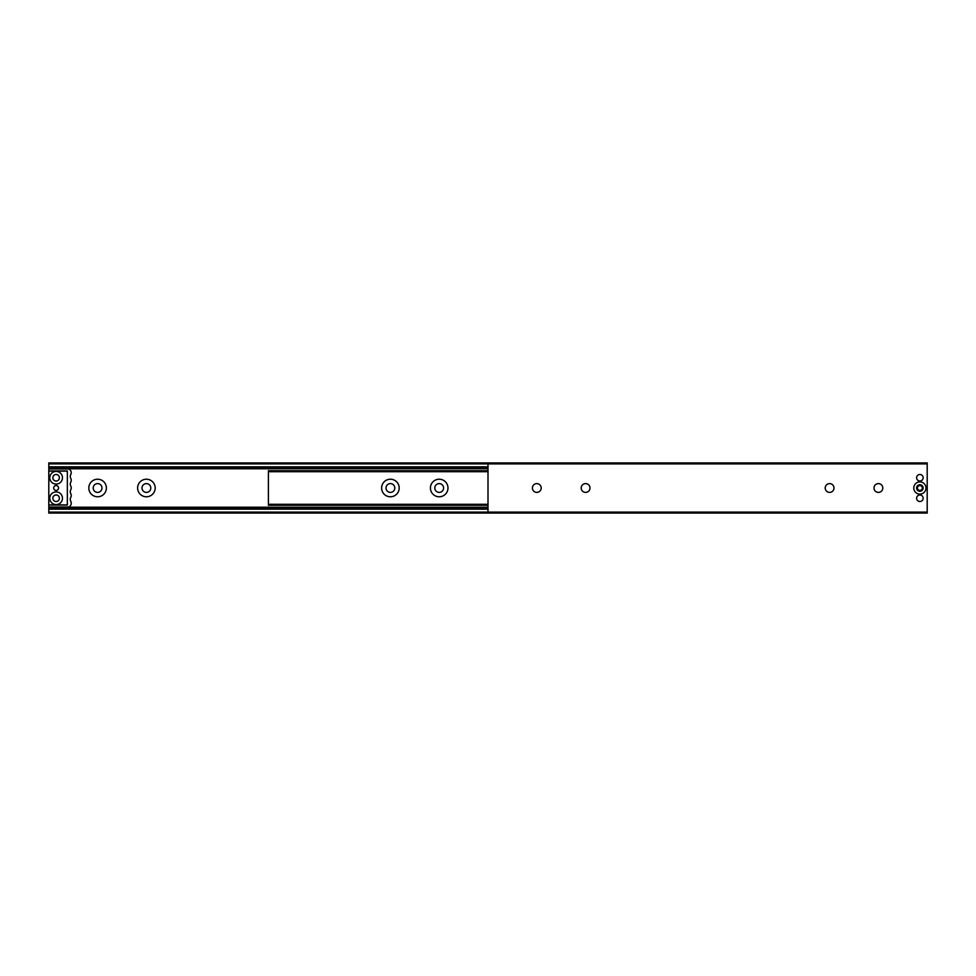 <?xml version="1.0" encoding="UTF-8"?>
<svg xmlns="http://www.w3.org/2000/svg" width="976" height="976" viewBox="0 0 976 976"><rect width="100%" height="100%" fill="white"/><g stroke="black" fill="none" stroke-linecap="round" stroke-linejoin="round"><path stroke-width="1.46" d="M155.184 488A8.784 8.784 0 0 0 146.4 479.216A8.784 8.784 0 0 0 137.616 488A8.784 8.784 0 0 0 146.4 496.784A8.784 8.784 0 0 0 155.184 488M150.792 488A4.392 4.392 0 0 0 146.4 483.608A4.392 4.392 0 0 0 142.008 488A4.392 4.392 0 0 0 146.4 492.392A4.392 4.392 0 0 0 150.792 488M106.384 488A8.784 8.784 0 0 0 97.6 479.216A8.784 8.784 0 0 0 88.816 488A8.784 8.784 0 0 0 97.6 496.784A8.784 8.784 0 0 0 106.384 488M101.992 488A4.392 4.392 0 0 0 97.6 483.608A4.392 4.392 0 0 0 93.208 488A4.392 4.392 0 0 0 97.6 492.392A4.392 4.392 0 0 0 101.992 488M394.792 488A4.392 4.392 0 0 0 390.4 483.608A4.392 4.392 0 0 0 386.008 488A4.392 4.392 0 0 0 390.4 492.392A4.392 4.392 0 0 0 394.792 488M443.592 488A4.392 4.392 0 0 0 439.2 483.608A4.392 4.392 0 0 0 434.808 488A4.392 4.392 0 0 0 439.2 492.392A4.392 4.392 0 0 0 443.592 488M48.8 513.071L927.2 513.071L927.2 462.929L488 462.929L927.2 462.929L488 462.929L488 513.071L48.8 513.071L48.8 512.095L927.2 512.095M48.8 462.929L488 462.929L48.8 462.929L488 462.929L48.8 462.929L48.8 468.968L68.32 468.968A3.806 3.806 0 0 1 70.784 474.482A4.197 4.197 0 0 0 70.784 478.472A3.806 3.806 0 0 1 70.784 482.095A4.197 4.197 0 0 0 70.784 486.085A3.806 3.806 0 0 1 70.784 489.708A4.197 4.197 0 0 0 70.784 493.697A3.806 3.806 0 0 1 70.784 497.345A4.197 4.197 0 0 0 70.772 501.359A3.916 3.916 0 0 1 68.32 507.032L48.8 507.032L48.8 512.095M48.8 508.191L488 508.191M48.8 467.809L488 467.809M48.8 507.032L48.8 468.968M48.8 470.92L67.344 470.92L67.344 505.08L48.8 505.08M56.12 474.482A3.27 3.27 0 0 1 59.048 479.216A3.27 3.27 0 0 1 53.497 479.704A3.27 3.27 0 0 1 56.12 474.482M56.12 494.978A3.27 3.27 0 0 1 59.048 499.712A3.27 3.27 0 0 1 53.497 500.2A3.27 3.27 0 0 1 56.12 494.978M56.12 485.56A2.44 2.44 0 0 1 58.56 488A2.44 2.44 0 0 1 56.12 490.44A2.44 2.44 0 0 1 53.68 488A2.44 2.44 0 0 1 56.12 485.56M62.122 475.702A6.344 6.344 0 0 1 58.17 483.754A6.344 6.344 0 0 1 50.118 479.802A6.344 6.344 0 0 1 54.07 471.75A6.344 6.344 0 0 1 62.122 475.702M62.122 496.198A6.344 6.344 0 0 1 58.17 504.25A6.344 6.344 0 0 1 50.118 500.298A6.344 6.344 0 0 1 54.07 492.246A6.344 6.344 0 0 1 62.122 496.198M66.368 471.115L49.776 471.115A0.976 0.976 0 0 0 48.8 472.091L48.8 503.909A0.976 0.976 0 0 0 49.776 504.885L66.368 504.885A0.976 0.976 0 0 0 67.344 503.909L67.344 472.091A0.976 0.976 0 0 0 66.368 471.115M439.2 479.216A8.784 8.784 0 0 0 430.416 488A8.784 8.784 0 0 0 439.2 496.784A8.784 8.784 0 0 0 447.984 488A8.784 8.784 0 0 0 439.2 479.216M390.4 479.216A8.784 8.784 0 0 0 381.616 488A8.784 8.784 0 0 0 390.4 496.784A8.784 8.784 0 0 0 399.184 488A8.784 8.784 0 0 0 390.4 479.216M447.984 488A8.784 8.784 0 0 0 439.2 479.216A8.784 8.784 0 0 0 430.416 488A8.784 8.784 0 0 0 439.2 496.784A8.784 8.784 0 0 0 447.984 488M399.184 488A8.784 8.784 0 0 0 390.4 479.216A8.784 8.784 0 0 0 381.616 488A8.784 8.784 0 0 0 390.4 496.784A8.784 8.784 0 0 0 399.184 488M488 470.737L268.4 470.737L268.4 505.263L488 505.263M874.008 488A4.392 4.392 0 0 1 878.4 483.608A4.392 4.392 0 0 1 882.792 488A4.392 4.392 0 0 1 878.4 492.392A4.392 4.392 0 0 1 874.008 488M825.208 488A4.392 4.392 0 0 1 829.6 483.608A4.392 4.392 0 0 1 833.992 488A4.392 4.392 0 0 1 829.6 492.392A4.392 4.392 0 0 1 825.208 488M532.408 488A4.392 4.392 0 0 1 536.8 483.608A4.392 4.392 0 0 1 541.192 488A4.392 4.392 0 0 1 536.8 492.392A4.392 4.392 0 0 1 532.408 488M581.208 488A4.392 4.392 0 0 1 585.6 483.608A4.392 4.392 0 0 1 589.992 488A4.392 4.392 0 0 1 585.6 492.392A4.392 4.392 0 0 1 581.208 488M925.98 488A6.1 6.1 0 0 0 919.88 481.9A6.1 6.1 0 0 0 913.78 488A6.1 6.1 0 0 0 919.88 494.1A6.1 6.1 0 0 0 925.98 488M923.15 488A3.27 3.27 0 0 0 919.88 484.73A3.27 3.27 0 0 0 916.61 488A3.27 3.27 0 0 0 919.88 491.27A3.27 3.27 0 0 0 923.15 488M923.15 477.752A3.27 3.27 0 0 0 919.88 474.482A3.27 3.27 0 0 0 916.61 477.752A3.27 3.27 0 0 0 919.88 481.022A3.27 3.27 0 0 0 923.15 477.752A3.27 3.27 0 0 1 919.88 481.022A3.27 3.27 0 0 1 916.61 477.752A3.27 3.27 0 0 1 919.88 474.482A3.27 3.27 0 0 1 923.15 477.752M923.15 498.248A3.27 3.27 0 0 0 919.88 494.978A3.27 3.27 0 0 0 916.61 498.248A3.27 3.27 0 0 0 919.88 501.518A3.27 3.27 0 0 0 923.15 498.248A3.27 3.27 0 0 1 919.88 501.518A3.27 3.27 0 0 1 916.61 498.248A3.27 3.27 0 0 1 919.88 494.978A3.27 3.27 0 0 1 923.15 498.248M919.88 490.44A2.44 2.44 0 0 1 917.44 488A2.44 2.44 0 0 1 919.88 485.56A2.44 2.44 0 0 1 922.32 488A2.44 2.44 0 0 1 919.88 490.44M48.8 509.167L488 509.167M48.8 507.215L488 507.215M48.8 468.785L488 468.785M48.8 466.833L488 466.833M48.8 463.905L927.2 463.905M268.4 504.287L488 504.287M268.4 471.713L488 471.713"/></g></svg>
